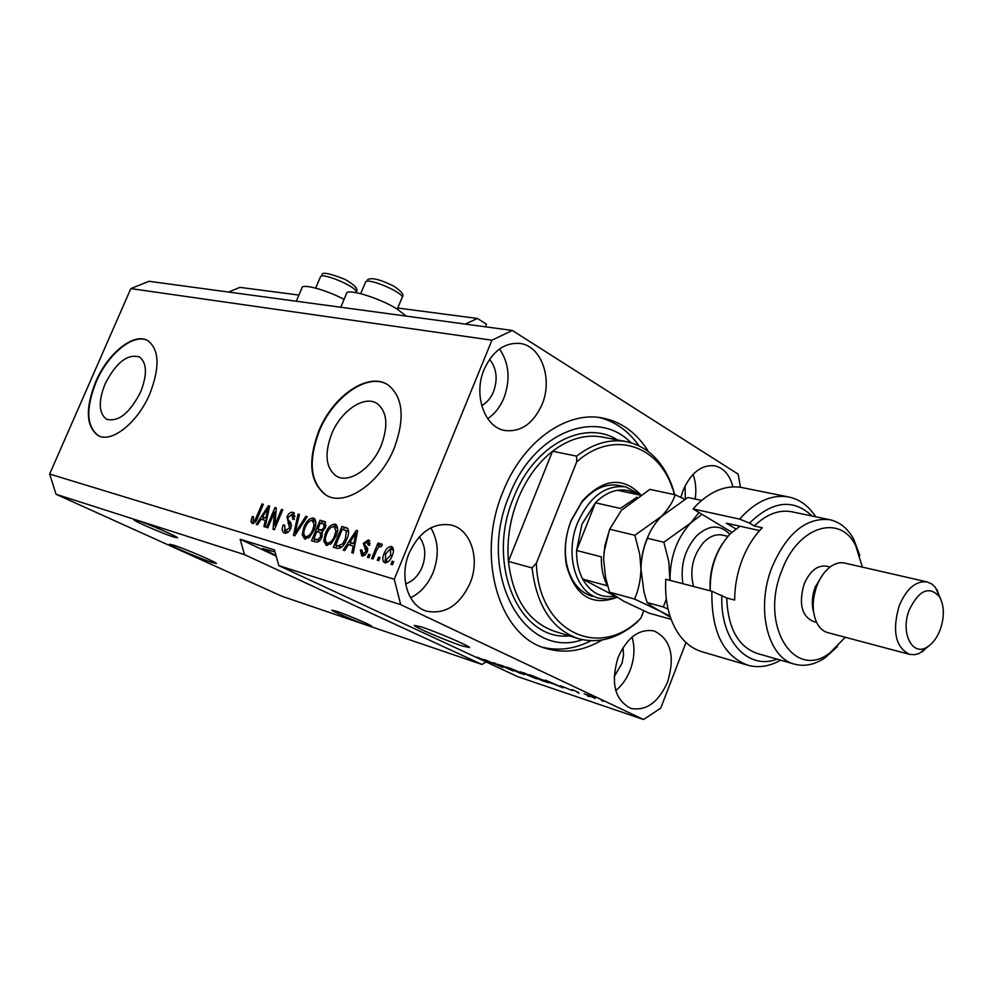 <?xml version="1.0" encoding="UTF-8"?>
<svg xmlns="http://www.w3.org/2000/svg" width="993" height="993" viewBox="0 0 993 993"><rect width="100%" height="100%" fill="white"/><g stroke="black" fill="none" stroke-linecap="round" stroke-linejoin="round"><path stroke-width="1.49" d="M397.746 308.029L477.397 318.455L465.307 324.09M228.613 292.066L239.872 287.362L298.881 295.082M485.403 326.809L486.471 324.177L477.397 318.455M173.651 545.132L169.555 544.251C169.555 545.467 200.462 558.736 212.08 562.522L216.449 563.49C216.66 562.361 185.083 548.794 173.651 545.132M421.392 626.931L414.242 625.416C414.838 627.228 446.763 640.907 461.993 645.897L469.577 647.548C469.18 645.81 436.386 631.771 421.392 626.931M105.059 383.993C98.22 401.433 98.692 413.175 106.462 419.195C118.291 422.373 129.698 413.262 140.683 391.863C147.361 374.584 146.964 362.954 139.504 356.983C127.538 353.533 116.057 362.544 105.059 383.993M331.612 434.053C324.252 453.925 325.766 467.902 336.143 475.97C348.593 484.261 372.114 468.473 381.349 445.05C388.424 425.55 387.096 411.785 377.352 403.741C364.692 394.593 340.884 410.692 331.612 434.053M318.753 431.074C307.47 461.435 309.841 482.759 325.865 495.035C344.708 507.324 380.356 483.405 394.37 447.781C405.032 418.301 403.084 397.461 388.511 385.247C369.185 370.985 332.878 395.599 318.753 431.074M387.245 384.44C367.509 372.474 332.916 396.989 319.2 431.31C307.917 461.671 310.288 482.983 326.325 495.259L327.144 495.718M95.7 381.796C85.249 408.384 85.981 426.27 97.91 435.443C111.29 443.635 137.717 422.819 149.844 393.762C159.923 367.571 159.364 349.946 148.156 340.872C134.489 331.736 107.84 352.974 95.7 381.796M147.709 340.611C133.794 332.742 108.001 353.843 96.122 382.007C85.671 408.595 86.403 426.469 98.344 435.642L98.592 435.778M137.406 520.469L133.819 519.786C133.856 521.064 163.175 533.713 173.763 537.052L177.561 537.796C177.71 536.605 147.808 523.696 137.406 520.469M336.391 611.216L331.836 610.149C331.985 611.204 356.313 621.593 366.963 625.156L371.73 626.298C371.705 625.292 346.917 614.704 336.391 611.216M275.036 551.971L262.4 548.484L276.029 555.608M409.215 552.964C398.901 576.921 407.937 606.164 426.729 611.179C445.187 614.642 459.622 605.37 470.024 583.338C480.339 559.146 470.955 529.343 451.12 525.024C433.432 522.318 419.468 531.627 409.215 552.964M410.568 597.761C420.56 592.846 428.07 584.43 433.109 572.502C439.266 555.881 438.509 540.986 430.825 527.829M618.118 657.304C610.484 682.936 614.717 699.966 630.84 708.394C646.145 711.261 658.396 702.473 667.606 682.017C675.277 656.125 670.759 639.095 654.052 630.915C639.244 628.507 627.266 637.295 618.118 657.304M615.759 690.545C621.966 685.518 626.757 678.728 630.145 670.188C634.453 658.533 635.098 647.498 632.057 637.084M732.921 486.868C729.818 474.939 723.711 467.902 714.6 465.779C701.43 464.563 690.929 472.755 683.11 490.381L680.875 497.419M484.162 369.359C473.028 394.904 484.634 427.698 505.189 430.552C521.126 432.116 533.402 423.452 542.017 404.548C553.101 378.892 541.235 345.49 519.637 343.404C504.432 342.461 492.602 351.112 484.162 369.359M487.687 418.649C494.775 413.882 500.199 406.944 503.985 397.845C510.588 379.413 509.111 363.115 499.529 348.977M344.099 299.365C325.53 289.571 301.239 283.166 301.847 288.107L296.286 301.214M340.785 307.247L346.396 293.903C345.341 287.622 378.954 297.577 397.138 309.059L406.211 316.097M648.454 451.592C636.811 432.811 621.308 421.578 601.944 417.892C565.886 410.903 522.554 441.885 503.054 491.56C475.337 556.738 498.982 636.426 546.287 648.503C564.868 653.841 583.499 650.986 602.168 639.964M481.679 405.628C486.88 402.736 490.84 398.056 493.558 391.59C497.965 378.978 496.637 368.229 489.549 359.342M614.146 676.754L622.065 663.163L623.53 655.181L623.058 647.51M405.628 583.884C412.964 581.253 418.487 575.642 422.174 567.077C426.407 555.348 425.438 545.281 419.257 536.878M685.319 498.92L685.083 485.887M740.48 487.29L738.147 474.145L512.326 330.458L149.024 281.292L130.84 288.603L49.65 474.033L56.018 494.253L244.477 554.615L481.94 664.454L486.111 661.946M56.018 494.253L281.938 596.272L481.94 664.454M643.526 719.515L517.738 676.643L278.772 565.6L400.675 604.65L643.526 719.515L660.755 708.108L685.977 642.558M492.838 663.572L477.149 657.192L492.838 663.572M493.819 662.691L502.905 667.445L484.435 659.526L500.596 666.477L493.819 662.691M513.381 671.007L497.89 664.255L513.592 670.461M535.612 678.542L520.022 671.727L534.246 677.189L537.598 678.951L535.612 678.542L535.835 677.958M551.549 683.395L545.356 680.068L563.081 687.814L551.611 683.209M601.373 700.512L603.26 701.406L601.373 700.512M594.745 697.868L584.132 693.797L594.745 697.868M587.409 695.783L589.296 696.676L587.409 695.783M578.323 692.307L572.179 689.614L578.323 692.307M577.156 692.32L579.043 693.213L577.156 692.32M572.427 690.582L560.375 685.741L572.427 690.582M545.207 680.888L548.918 682.836L542.6 680.875L529.356 674.669L545.207 680.888M524.478 674.247L520.183 673.291L506.964 667.122L524.292 674.681M274.515 511.978L267.874 527.804L266.608 527.432L274.949 507.572L276.302 507.957L274.813 525.309L281.478 509.409L282.757 509.769L274.378 529.741L273.013 529.331L274.515 511.978L275.893 512.649M290.912 528.326C289.075 532.049 286.952 533.626 284.519 533.03L283.874 532.782C281.938 531.379 281.702 528.797 283.204 525.024L284.594 525.136L285.177 530.535L289.584 528.003L287.002 516.807C288.665 513.331 290.639 511.842 292.923 512.326L293.605 512.599L294.251 519.426L292.848 519.314L291.979 514.684L288.268 517.216L287.833 519.376L290.986 522.939L290.912 528.326M307.234 516.645L294.772 535.786L293.419 535.376L298.099 514.076L299.439 514.448L295.02 533.191L305.869 516.248L307.234 516.645M304.652 539L302.22 534.693L303.833 527.333C306.204 521.263 309.382 518.172 313.378 518.073L314.024 518.334C316.419 520.791 316.457 524.676 314.098 530.026L309.729 536.99L304.652 539M326.25 545.418L323.718 541.011L325.332 533.539C327.715 527.37 330.967 524.242 335.075 524.155L335.758 524.441C338.216 526.948 338.265 530.907 335.907 536.307L331.451 543.382L326.25 545.418M348.481 544.648L344.708 550.581L343.243 550.147L356.239 530.399L357.629 530.783L353.297 553.126L351.82 552.691L353.223 546.038L348.481 544.648M393.712 561.628L392.446 564.719L390.944 564.285L392.21 561.182L393.712 561.628M130.84 288.603L491.932 340.202L394.283 579.254L400.675 604.65M49.65 474.033L394.283 579.254M392.185 555.646C390.46 560.387 387.99 562.758 384.8 562.77L384.279 562.559C382.342 560.573 382.305 557.557 384.154 553.486C385.88 548.868 388.313 546.547 391.453 546.522L392.012 546.758C393.923 548.682 393.973 551.649 392.185 555.646M379.996 557.594L378.743 560.66L377.278 560.226L378.532 557.16L379.996 557.594M376.384 550.916L373.07 558.985L371.618 558.55L378.01 543.01L379.463 543.419L378.445 545.902L381.312 543.643L382.355 544.859L380.89 546.932L380.009 546.373L377.948 547.813L376.384 550.916M370.153 554.702L368.899 557.743L367.447 557.321L368.701 554.268L370.153 554.702M367.224 551.959L364.754 555.36L361.762 555.943L360.385 549.973L361.936 550.122L362.768 553.759L365.623 551.909L365.871 550.407L363.289 543.407L368.291 539.931L369.768 545.281L368.204 545.145L367.435 542.153L364.853 543.519L364.779 544.934L367.72 548.322L367.224 551.959M346.756 539.286C344.422 545.554 341.257 548.583 337.26 548.372L333.325 547.205L341.952 526.389L347.699 528.437C349.126 531.28 348.804 534.892 346.756 539.286M321.968 537.039C320.193 540.999 318.045 542.625 315.513 541.93L311.529 540.751L320.056 520.233L324.959 521.722L325.53 527.556L322.278 531.454L321.968 537.039M261.097 519.165L257.572 524.751L256.268 524.366L268.42 505.735L269.637 506.082L265.193 527.01L263.89 526.625L265.317 520.394L261.097 519.165M252.222 523.46L250.956 521.524L252.247 516.583L253.587 516.683L253.091 521.114L255.114 520.059L262.065 503.96L263.319 504.307L257.696 517.663C256.368 521.462 254.543 523.385 252.222 523.46M278.772 565.6L274.465 549.899L240.169 539.249L244.477 554.615M512.326 330.458L491.932 340.202M393.613 561.877L392.21 561.182M385.743 562.894L385.085 560.126M385.532 554.168L384.154 553.486M390.311 548.719L392.868 547.577M392.297 546.944L391.453 546.522M393.513 550.345L390.981 548.992M387.63 561.467L388.313 561.728M390.497 548.757L385.632 553.908L385.458 560.424L390.634 555.36L390.497 548.757M392.024 556.043L390.634 555.36M388.077 561.678L385.756 560.548M379.897 557.83L378.532 557.16M379.363 543.68L378.01 543.01M379.45 546.398L378.445 545.902M380.369 546.522L381.25 546.423M370.054 554.926L368.701 554.268M362.656 556.08L362.184 553.473M361.775 550.656L360.385 549.973M364.53 554.628L362.768 553.759M366.951 552.567L365.623 551.909M367.497 551.214L365.871 550.407M367.646 550.755L365.263 545.542M364.692 544.102L363.289 543.407M367.187 542.091L369.756 540.949M369.259 540.403L368.291 539.931M349.685 544.996L351.075 542.873M357.567 531.056L356.239 530.399M354.551 546.684L353.223 546.038M357.132 533.328L356.028 532.782L349.958 542.327L355.01 544.263M355.047 544.065L353.781 543.432L356.028 532.782M349.958 542.327L353.781 543.432M335.795 547.937L336.726 545.666M343.417 529.517L344.236 527.519L341.952 526.389M344.236 527.519L347.773 528.524M348.655 531.9L347.848 531.329M348.655 531.938L342.337 529.207L335.721 545.182L341.766 547.193M346.669 539.497L345.365 538.851L346.408 530.833M344.05 544.474L342.709 543.816L345.365 538.851M340.413 547.006L338.104 545.877L342.709 543.816M335.721 545.182L338.104 545.877M327.045 545.554L326.014 542.091L323.718 541.011M326.598 534.16L325.332 533.539M333.127 526.489L336.615 525.16M336.106 524.664L335.075 524.155M337.67 528.71L336.366 527.705M328.869 543.767L330.545 544.189M334.082 526.575C330.917 526.687 328.447 529.157 326.685 533.973C324.897 537.983 324.934 540.924 326.784 542.799L327.243 542.985C330.334 542.91 332.767 540.527 334.542 535.848L335.919 530.994L334.082 526.575M337.372 531.702L335.919 530.994M335.833 536.481L334.542 535.848M329.539 544.102L327.243 542.985M313.974 541.47L314.905 539.249M317.971 531.863L318.89 529.641M321.521 523.323L322.34 521.362L320.056 520.233M322.34 521.362L325.642 522.293M321.869 537.275L320.615 536.654L320.205 532.596L316.866 531.54L313.862 538.74L319.585 540.8M325.27 528.127L324.028 527.506L323.768 524.081L320.404 523.013L317.859 529.145L322.948 531.056M323.271 530.808L321.658 530.014L324.028 527.506M317.859 529.145L321.658 530.014M319.82 540.552L317.959 539.658L320.615 536.654M318.84 540.639L316.544 539.534L317.959 539.658M313.862 538.74L316.544 539.534M304.479 535.786L302.22 534.693M305.074 527.941L303.833 527.333M311.566 520.357L314.88 519.066M314.359 518.557L313.378 518.073M305.472 539.149L304.503 535.823M315.873 522.467L314.669 521.573M307.284 537.412L308.811 537.821M312.398 520.456C309.32 520.58 306.899 523.001 305.149 527.755C303.386 531.702 303.399 534.606 305.199 536.431L305.633 536.617C308.637 536.53 311.02 534.184 312.795 529.567L314.148 524.788L312.398 520.456M315.563 525.483L314.148 524.788M314.036 530.175L312.795 529.567M307.917 537.722L305.633 536.617M299.389 514.709L298.099 514.076M296.113 533.725L295.02 533.191M307.098 516.856L305.869 516.248M285.301 533.179L284.494 529.939M284.432 525.62L283.204 525.024M287.238 531.503L285.612 530.709M290.788 528.586L289.584 528.003M291.619 525.657L288.578 520.68M288.206 517.39L287.002 516.807M291.47 514.597L294.424 513.319M293.953 512.835L292.923 512.326M295.07 516.236L294.251 515.801M275.595 512.5L275.992 511.581M276.277 508.217L274.949 507.572M276.004 525.88L274.813 525.309M282.657 509.992L281.478 509.409M275.595 526.836L275.694 525.731M262.388 519.538L263.691 517.552M269.587 506.318L268.42 505.735M266.484 520.953L265.317 520.394M269.14 508.441L268.16 507.969L262.475 516.968L266.956 518.706M267.005 518.495L265.876 517.949L268.16 507.969M262.475 516.968L265.876 517.949M253.352 523.472L250.956 521.524M253.215 522.603L253.339 521.238M253.401 517.142L252.247 516.583M256.268 520.605L255.114 520.059M263.219 504.518L262.065 503.96M587.111 694.815L595.316 698.439L587.173 694.666M547.913 681.459L554.379 684.14L547.913 681.459M532.335 675.885L546.82 681.98L532.409 675.699M523.609 672.919L535.575 678.157L523.671 672.757M509.893 668.314L517.849 671.429L509.968 668.14M515.404 670.883L524.205 674.371L515.479 670.709M501.391 665.422L513.269 670.623L501.453 665.273M240.169 539.249L276.166 556.117M695.162 499.032C696.503 490.046 695.795 481.828 693.027 474.381M640.547 494.849L625.801 486.893C605.656 484.609 589.606 496.525 577.653 522.616C564.396 554.268 575.741 593.032 598.965 598.208L607.815 599.151L616.901 597.364C592.163 606.524 575.406 596.085 566.618 566.06C563.751 551.041 565.265 535.823 571.161 520.406L582.345 500.919C603.396 478.465 622.859 476.404 640.733 494.737M625.801 486.893L619.111 485.453C605.656 483.181 593.144 488.891 581.588 502.607L571.012 521.027C565.439 535.587 564.012 549.973 566.718 564.173C570.764 581.6 579.316 592.324 592.362 596.359M674.384 494.613L672.298 486.57C663.125 461.298 647.709 446.291 626.049 441.55C609.441 438.757 592.958 443.61 576.61 456.122L552.53 451.244C537.809 462.887 526.29 478.849 517.949 499.131C509.906 519.587 506.728 540.353 508.404 561.43L532.062 567.909C536.617 605.904 552.096 629.5 578.509 638.685C598.469 643.923 617.857 638.561 636.687 622.611L640.87 618.155C599.623 660.531 538.132 632.069 536.381 563.143L532.062 567.909M630.915 442.679C596.793 407.527 533.564 432.116 509.459 495.11C475.784 572.874 523.845 660.494 582.469 639.691M599.164 417.482C615.163 421.479 628.408 430.888 638.921 445.72M672.298 486.57L674.731 494.688M672.546 488.705C658.458 444.603 612.619 429.708 576.722 461.844L536.381 563.143M643.725 610.794L640.87 618.155M576.61 456.122L576.722 461.844M590.984 640.733C574.773 649 558.649 651.16 542.612 647.237M626.049 441.55L601.795 436.97C585.225 434.177 568.803 438.943 552.53 451.244L508.404 561.43C513.021 598.94 528.512 622.263 554.876 631.424L577.591 638.4M636.935 494.464C631.101 490.666 624.684 489.276 617.671 490.281C609.752 491.572 602.341 495.743 595.44 502.793L581.935 524.304L576.573 550.482C576.387 561.368 578.423 570.901 582.668 579.08L615.039 596.185M636.972 497.183L620.364 508.453L595.44 502.793L576.573 550.482L601.324 556.837C601.113 567.872 603.123 577.529 607.356 585.796L582.668 579.08C590.463 592.684 601.162 598.357 614.754 596.11M617.671 490.281L640.075 495.147M665.583 588.775L665.744 579.254C665.012 593.044 666.539 605.643 670.312 617.063C676.978 635.793 687.59 647.374 702.175 651.805L747.295 665.062M862.396 567.115L855.618 545.492C839.917 513.269 797.59 526.389 781.677 570.987C759.372 625.404 794.115 680.95 829.838 652.935L845.266 637.283M837.608 646.406L825.382 657.552C815.079 664.578 804.913 666.812 794.896 664.243C767.812 658.285 755.437 608.548 771.995 567.189C786.841 533.167 806.043 517.328 829.614 519.674C839.706 521.871 847.761 528.413 853.769 539.286L859.801 555.472M822.986 574.364L815.203 587.049C811.989 596.061 811.48 604.538 813.677 612.47M844.844 563.105L844.571 563.043C839.805 562.063 834.952 563.391 830.024 567.04C824.426 571.372 820.019 577.703 816.805 586.019C812.051 599.76 812.013 611.936 816.693 622.574C819.436 628.023 823.16 631.387 827.864 632.653L909.352 654.3M940.346 629.314C944.579 616.504 944.306 605.656 939.539 596.768C929.15 585.547 919.034 589.966 909.203 610.012C900.08 632.901 912.542 657.217 927.549 646.815C932.986 643.303 937.255 637.469 940.346 629.314M929.299 645.611L919.394 653.357L914.876 654.66L909.625 654.375C895.549 647.362 892.024 631.263 899.087 606.053C906.361 588.775 915.67 580.719 927.003 581.898L931.806 583.983L935.257 587.161L940.669 598.878M830.049 567.015L826.275 566.134C817.14 565.104 809.729 571.174 804.045 584.331C798.62 603.521 801.612 615.859 813.006 621.357L816.556 622.288M792.029 511.829L791.471 511.718C778.897 509.483 766.497 514.237 754.27 525.992L762.301 527.755C753.886 536.257 747.146 547.006 742.094 560.027C737.141 573.122 734.671 586.466 734.659 600.07L726.702 597.997C727.993 628.321 738.221 646.828 757.398 653.506L794.301 664.081M812.088 516.025C793.333 498.412 772.48 500.77 749.541 523.1L739.599 519.103L693.027 508.937L731.816 532.273M739.599 519.103C755.288 501.552 771.573 494.154 788.467 496.934C799.514 499.218 808.587 505.834 815.7 516.77M780.635 660.171C769.538 666.427 758.664 668.128 748.002 665.273C723.264 656.075 711.224 631.399 711.882 591.245L665.744 579.254M742.367 487.637L741.697 487.513C726.69 484.919 711.956 490.48 697.496 504.196L693.027 508.937M711.882 591.245L726.702 597.997M721.874 595.279C719.801 640.075 747.692 670.623 777.097 659.153M754.27 525.992L749.541 523.1M735.825 528.909L726.342 523.187L759.633 530.572M739.934 526.203L729.892 534.172C716.238 549.526 709.71 568.406 710.28 590.835M684.736 499.256L675.203 494.787L649.832 489.388L621.357 510.377L609.69 529.244L634.862 535.289L639.728 554.293L640.957 568.89C640.646 580.073 638.511 590.127 634.552 599.052L609.553 592.163L605.606 577.603L603.583 559.258L604.849 545.716L609.69 529.244M675.203 494.787C672.919 501.887 668.339 509.061 661.475 516.31L634.862 535.289M671.131 619.359L649.037 613.14L623.48 601.088L609.553 592.163M634.552 599.052L660.755 611.465L670.387 617.261M650.266 531.789C644.246 543.394 641.143 555.77 640.957 568.89L640.994 571.335M609.454 529.865L603.868 552.89M670.014 616.132L660.755 611.465C654.052 607.815 649.484 604.824 647.064 602.49L643.874 591.493L640.957 568.89C641.267 557.731 643.427 547.54 647.461 538.305C649.869 531.081 654.362 523.944 660.928 516.869L687.888 497.481L701.629 500.41M702.014 514.337L690.78 522.939C677.71 537.126 670.796 554.938 670.052 576.387L670.114 580.384M698.985 512.525L690.78 522.939L663.845 542.24L668.81 561.566L669.903 580.334M666.328 598.99L663.336 606.984L668.078 609.094M663.336 606.984L647.064 602.49M663.845 542.24L647.461 538.305M710.218 590.81C709.163 573.569 713.272 557.818 722.556 543.531M367.174 550.296L364.865 549.166M356.239 537.921L355.022 537.325M347.699 528.425L345.725 527.444M325.356 521.995L324.09 521.375M322.539 530.945L320.243 529.828M298.074 530.721L296.907 530.15M290.328 524.391L288.044 523.286M268.222 512.748L267.142 512.227M257.547 518.023L256.38 517.465M355.817 292.302L356.053 291.768C357.306 287.213 322.973 272.467 320.578 276.55L315.675 288.119M401.929 297.962L402.19 297.354C403.419 292.538 368.651 277.717 365.709 281.801L360.695 293.655M569.361 635.88C518.991 641.317 485.341 563.403 513.704 497.456C533.986 444.876 584.244 418.785 617.547 439.949M682.899 583.71C680.242 565.34 684.785 549.414 696.515 535.922C708.853 524.676 719.937 524.13 729.781 534.296M727.906 536.344L722.42 535.09C716.015 533.862 709.796 536.257 703.764 542.265C692.804 555.372 689.403 570.119 693.561 586.478M107.12 419.518L106.462 419.195M337.645 476.752L336.143 475.97M545.194 648.144L546.287 648.503M390.82 548.881L393.141 550.035M385.557 560.462L387.779 561.566M362.507 553.66L364.692 554.727M367.82 542.302L370.128 543.444M345.787 530.312L348.084 531.441M334.579 526.786L336.875 527.916M326.945 542.873L329.093 543.916M323.768 524.081L326.052 525.21M320.205 532.596L322.489 533.713M312.882 520.655L315.153 521.772M305.347 536.505L307.495 537.548M285.314 530.597L287.461 531.627M292.463 514.883L294.722 516M355.717 292.563L356.053 291.768C358.945 289.571 355.308 285.45 345.13 279.418C329.788 273.373 322.104 271.809 322.055 274.726M397.274 309.146L402.19 297.354C404.486 295.132 401.706 291.396 393.861 286.17C379.934 279.331 371.134 277.196 367.46 279.778M566.718 564.173L566.618 566.06M581.588 502.607L582.345 500.919M855.618 545.492L853.769 539.286M939.539 596.768L937.032 589.631M927.003 581.898L844.571 563.043M829.614 519.674L791.471 511.718M788.467 496.934L741.697 487.513M927.549 646.815L922.1 651.942M829.838 652.935L825.382 657.552"/></g></svg>
